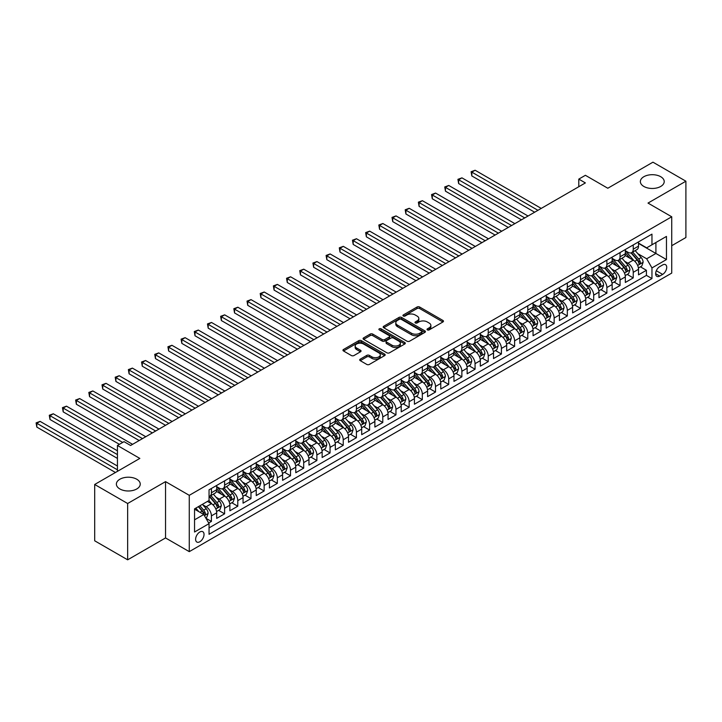 <?xml version="1.0" encoding="UTF-8"?>
<svg xmlns="http://www.w3.org/2000/svg" width="722" height="722" viewBox="0 0 722 722"><rect width="100%" height="100%" fill="white"/><g stroke="black" fill="none" stroke-linecap="round" stroke-linejoin="round"><path stroke-width="1.08" d="M427.379 329.891A1.282 0.74 0 0 0 429.184 329.891L442.938 321.958A1.832 1.056 0 0 0 443.47 321.209A1.832 1.056 0 0 0 442.938 320.46L419.644 307.021A1.832 1.056 0 0 0 417.054 307.021L403.309 314.954A1.282 0.74 0 0 0 402.93 315.478A1.282 0.74 0 0 0 403.309 316.001A1.282 0.74 0 0 0 405.123 316.001L406.901 314.972A5.857 3.384 0 0 1 415.177 314.972L417.117 316.092A5.857 3.384 0 0 1 418.832 318.483A5.857 3.384 0 0 1 417.117 320.875L415.34 321.904A1.282 0.74 0 0 0 414.969 322.427A1.282 0.74 0 0 0 415.34 322.951A1.282 0.74 0 0 0 417.154 322.951L418.931 321.922A5.857 3.384 0 0 1 427.216 321.922L429.157 323.041A5.857 3.384 0 0 1 430.872 325.432A5.857 3.384 0 0 1 429.157 327.824L427.379 328.853A1.282 0.74 0 0 0 427 329.376A1.282 0.74 0 0 0 427.379 329.891L427.379 328.853M136.747 479.227A11.931 6.886 0 0 0 123.742 477.738A11.931 6.886 0 0 0 116.377 484.101A11.931 6.886 0 0 0 119.87 488.965A11.931 6.886 0 0 0 132.875 490.464A11.931 6.886 0 0 0 140.239 484.101A11.931 6.886 0 0 0 136.747 479.227M660.72 176.709A11.931 6.886 0 0 0 647.724 175.22A11.931 6.886 0 0 0 640.36 181.583A11.931 6.886 0 0 0 643.853 186.456A11.931 6.886 0 0 0 656.849 187.946A11.931 6.886 0 0 0 664.213 181.583A11.931 6.886 0 0 0 660.72 176.709M199.823 541.753A5.966 3.448 120 0 0 203.712 536.491A5.966 3.448 120 0 0 202.801 531.708A5.966 3.448 120 0 0 199.823 532.006A5.966 3.448 120 0 0 195.924 537.267A5.966 3.448 120 0 0 196.835 542.042A5.966 3.448 120 0 0 199.823 541.753M360.251 359.159A1.832 1.056 0 0 0 359.718 359.908A1.832 1.056 0 0 0 360.251 360.657L366.785 364.43A1.832 1.056 0 0 0 369.375 364.43L384.645 355.612A1.832 1.056 0 0 0 385.178 354.863A1.832 1.056 0 0 0 384.645 354.114L361.352 340.667A1.832 1.056 0 0 0 358.771 340.667L343.501 349.484A1.832 1.056 0 0 0 342.959 350.233A1.832 1.056 0 0 0 343.501 350.982L351.388 355.54A1.832 1.056 0 0 0 353.979 355.54L360.513 351.767A1.832 1.056 0 0 0 361.045 351.018A1.832 1.056 0 0 0 360.513 350.269L356.596 348.013A4.892 2.825 0 0 1 355.17 346.009A4.892 2.825 0 0 1 358.184 343.401A4.892 2.825 0 0 1 363.518 344.015L378.851 352.868A4.892 2.825 0 0 1 380.286 354.863A4.892 2.825 0 0 1 377.263 357.471A4.892 2.825 0 0 1 371.929 356.867L369.375 355.386A1.832 1.056 0 0 0 366.785 355.386L360.251 359.159L360.251 360.657M671.731 245.706L685.9 237.52L685.9 181.204L652.95 162.179L607.798 188.243L585.389 175.302L578.8 179.11L585.389 182.919L130.61 445.474L124.022 441.674L117.433 445.474L117.433 471.349M127.65 503.505L127.65 559.821L165.546 537.944L165.546 481.628L127.65 503.505L94.69 484.48L139.842 458.416L117.433 445.474M165.546 481.628L189.272 495.328L671.731 216.78L671.731 273.096L189.272 551.644L189.272 495.328M685.9 181.204L648.004 203.081L671.731 216.78M407.027 341.19A1.832 1.056 0 0 0 409.618 341.19L424.888 332.382A1.832 1.056 0 0 0 425.42 331.633A1.832 1.056 0 0 0 424.888 330.884L401.594 317.436A1.832 1.056 0 0 0 399.004 317.436L383.734 326.254A1.832 1.056 0 0 0 383.202 327.003A1.832 1.056 0 0 0 383.734 327.743L407.027 341.19M379.79 330.171A1.282 0.74 0 0 1 381.09 330.351L381.09 328.826L404.762 342.499A1.832 1.056 0 0 1 405.304 343.248A1.832 1.056 0 0 1 404.762 343.997L389.492 352.805A1.832 1.056 0 0 1 386.911 352.805L363.617 339.367L363.617 337.869A1.832 1.056 0 0 0 363.085 338.618A1.832 1.056 0 0 0 363.617 339.367M363.617 337.869L370.151 334.096A1.832 1.056 0 0 1 372.742 334.096L382.182 339.548A1.832 1.056 0 0 0 384.772 339.548L389.104 337.048A1.832 1.056 0 0 0 389.645 336.299A1.832 1.056 0 0 0 389.104 335.55L379.276 329.873A1.282 0.74 0 0 1 378.897 329.349A1.282 0.74 0 0 1 379.691 328.672A1.282 0.74 0 0 1 381.09 328.826M127.65 559.821L94.69 540.796L94.69 484.48M208.685 523.008L211.42 521.428L205.95 518.27M202.837 504.831L206.149 506.745A7.455 4.305 60 0 1 211.42 515.869L216.69 512.828L216.69 518.387L224.596 513.82L218.604 510.355M216.022 497.223L219.326 499.128A7.455 4.305 60 0 1 224.596 508.261L229.876 505.219L229.876 510.779L237.782 506.212L231.789 502.747M229.199 489.606L232.511 491.52A7.455 4.305 60 0 1 237.782 500.653L243.052 497.611L243.052 503.162L250.967 498.595L244.966 495.139M242.384 481.998L245.688 483.911A7.455 4.305 60 0 1 250.967 493.045L256.238 489.994L256.238 495.554L264.144 490.987L258.151 487.521M255.561 474.39L258.873 476.294A7.455 4.305 60 0 1 264.144 485.428L269.423 482.386L269.423 487.946L277.329 483.379L271.328 479.913M268.746 466.782L272.059 468.686A7.455 4.305 60 0 1 277.329 477.82L282.6 474.778L282.6 480.329L290.506 475.762L284.513 472.305M281.932 459.165L285.235 461.078A7.455 4.305 60 0 1 290.506 470.212L295.785 467.17L295.785 472.72L303.691 468.154L297.69 464.697M295.108 451.557L298.421 453.47A7.455 4.305 60 0 1 303.691 462.603L308.962 459.553L308.962 465.112L316.877 460.546L310.875 457.08M308.294 443.949L311.597 445.853A7.455 4.305 60 0 1 316.877 454.986L322.147 451.945L322.147 457.504L330.053 452.938L324.061 449.472M321.47 436.332L324.783 438.245A7.455 4.305 60 0 1 330.053 447.378L335.324 444.337L335.324 449.887L343.239 445.321L337.237 441.864M334.656 428.724L337.968 430.637A7.455 4.305 60 0 1 343.239 439.77L348.509 436.729L348.509 442.279L356.415 437.712L350.423 434.247M347.833 421.116L351.145 423.029A7.455 4.305 60 0 1 356.415 432.162L361.695 429.112L361.695 434.671L369.601 430.104L363.599 426.639M361.018 413.507L364.33 415.412A7.455 4.305 60 0 1 369.601 424.545L374.871 421.504L374.871 427.063L382.786 422.496L376.785 419.031M374.204 405.89L377.507 407.804A7.455 4.305 60 0 1 382.786 416.937L388.057 413.896L388.057 419.446L395.963 414.879L389.97 411.423M387.38 398.282L390.692 400.196A7.455 4.305 60 0 1 395.963 409.329L401.233 406.278L401.233 411.838L409.148 407.271L403.147 403.806M400.566 390.674L403.878 392.587A7.455 4.305 60 0 1 409.148 401.712L414.419 398.67L414.419 404.23L422.325 399.663L416.332 396.197M413.742 383.066L417.054 384.97A7.455 4.305 60 0 1 422.325 394.104L427.604 391.062L427.604 396.622L435.51 392.055L429.509 388.589M426.928 375.449L430.24 377.362A7.455 4.305 60 0 1 435.51 386.496L440.781 383.454L440.781 389.005L448.696 384.438L442.694 380.981M440.113 367.841L443.416 369.754A7.455 4.305 60 0 1 448.696 378.888L453.967 375.837L453.967 381.397L461.872 376.83L455.88 373.364M453.29 360.233L456.602 362.137A7.455 4.305 60 0 1 461.872 371.27L467.143 368.229L467.143 373.788L475.058 369.222L469.056 365.756M466.475 352.625L469.787 354.529A7.455 4.305 60 0 1 475.058 363.662L480.329 360.621L480.329 366.171L488.234 361.605L482.242 358.148M479.652 345.008L482.964 346.921A7.455 4.305 60 0 1 488.234 356.054L493.514 353.013L493.514 358.563L501.42 353.997L495.418 350.54M492.837 337.4L496.149 339.313A7.455 4.305 60 0 1 501.42 348.446L506.691 345.396L506.691 350.955L514.606 346.389L508.604 342.923M506.023 329.792L509.326 331.696A7.455 4.305 60 0 1 514.606 340.829L519.876 337.788L519.876 343.347L527.782 338.78L521.789 335.315M519.199 322.174L522.511 324.088A7.455 4.305 60 0 1 527.782 333.221L533.053 330.18L533.053 335.73L540.968 331.163L534.966 327.707M532.385 314.566L535.697 316.48A7.455 4.305 60 0 1 540.968 325.613L546.238 322.572L546.238 328.122L554.144 323.555L548.151 320.09M545.561 306.958L548.873 308.872A7.455 4.305 60 0 1 554.144 318.005L559.424 314.954L559.424 320.514L567.33 315.947L561.328 312.482M558.747 299.35L562.059 301.255A7.455 4.305 60 0 1 567.33 310.388L572.6 307.346L572.6 312.906L580.515 308.339L574.513 304.874M571.932 291.733L575.235 293.646A7.455 4.305 60 0 1 580.515 302.78L585.786 299.738L585.786 305.289L593.692 300.722L587.699 297.265M585.109 284.125L588.421 286.038A7.455 4.305 60 0 1 593.692 295.172L598.962 292.121L598.962 297.681L606.877 293.114L600.875 289.648M598.294 276.517L601.597 278.43A7.455 4.305 60 0 1 606.877 287.555L612.148 284.513L612.148 290.073L620.054 285.506L614.061 282.04M611.471 268.909L614.783 270.813A7.455 4.305 60 0 1 620.054 279.946L625.333 276.905L625.333 282.464L633.239 277.898L633.239 272.338A7.455 4.305 -120 0 0 627.969 263.205L624.656 261.292M627.237 274.432L633.239 277.898M216.69 512.828A7.455 4.305 -120 0 0 211.42 503.694L207.467 501.411M229.876 505.219A7.455 4.305 -120 0 0 224.596 496.086L216.447 491.375M243.052 497.611A7.455 4.305 -120 0 0 237.782 488.478L229.632 483.767M256.238 489.994A7.455 4.305 -120 0 0 250.967 480.861L242.809 476.159M269.423 482.386A7.455 4.305 -120 0 0 264.144 473.253L255.994 468.551M282.6 474.778A7.455 4.305 -120 0 0 277.329 465.645L269.18 460.934M295.785 467.17A7.455 4.305 -120 0 0 290.506 458.037L282.356 453.326M308.962 459.553A7.455 4.305 -120 0 0 303.691 450.42L295.542 445.718M322.147 451.945A7.455 4.305 -120 0 0 316.877 442.812L308.718 438.11M335.324 444.337A7.455 4.305 -120 0 0 330.053 435.204L321.904 430.493M348.509 436.729A7.455 4.305 -120 0 0 343.239 427.595L335.089 422.884M361.695 429.112A7.455 4.305 -120 0 0 356.415 419.978L348.266 415.276M374.871 421.504A7.455 4.305 -120 0 0 369.601 412.37L361.451 407.668M388.057 413.896A7.455 4.305 -120 0 0 382.786 404.762L374.628 400.051M401.233 406.278A7.455 4.305 -120 0 0 395.963 397.154L387.813 392.443M414.419 398.67A7.455 4.305 -120 0 0 409.148 389.537L400.999 384.835M427.604 391.062A7.455 4.305 -120 0 0 422.325 381.929L414.175 377.218M440.781 383.454A7.455 4.305 -120 0 0 435.51 374.321L427.361 369.61M453.967 375.837A7.455 4.305 -120 0 0 448.696 366.704L440.537 362.002M467.143 368.229A7.455 4.305 -120 0 0 461.872 359.096L453.723 354.394M480.329 360.621A7.455 4.305 -120 0 0 475.058 351.488L466.908 346.777M493.514 353.013A7.455 4.305 -120 0 0 488.234 343.88L480.085 339.169M506.691 345.396A7.455 4.305 -120 0 0 501.42 336.262L493.27 331.56M519.876 337.788A7.455 4.305 -120 0 0 514.606 328.654L506.447 323.952M533.053 330.18A7.455 4.305 -120 0 0 527.782 321.046L519.632 316.335M546.238 322.572A7.455 4.305 -120 0 0 540.968 313.438L532.809 308.727M559.424 314.954A7.455 4.305 -120 0 0 554.144 305.821L545.994 301.119M572.6 307.346A7.455 4.305 -120 0 0 567.33 298.213L559.18 293.511M585.786 299.738A7.455 4.305 -120 0 0 580.515 290.605L572.356 285.894M598.962 292.121A7.455 4.305 -120 0 0 593.692 282.997L585.542 278.286M612.148 284.513A7.455 4.305 -120 0 0 606.877 275.38L598.718 270.678M625.333 276.905A7.455 4.305 -120 0 0 620.054 267.772L611.904 263.061M662.634 264.956L659.737 266.635A5.776 3.339 120 0 0 655.955 271.725A5.776 3.339 120 0 0 656.849 276.355A5.776 3.339 120 0 0 659.737 276.066L662.634 274.396A5.776 3.339 120 0 0 666.406 269.297A5.776 3.339 120 0 0 665.522 264.667A5.776 3.339 120 0 0 662.634 264.956M194.543 519.831L203.775 514.506L209.046 523.64L209.046 534.289L651.957 278.575L651.957 267.925L646.686 258.792L637.842 253.684M209.046 523.64L194.543 532.006L194.543 508.875L209.046 500.499L209.046 489.841L651.957 234.136L651.957 244.785L666.46 236.419L666.46 259.55L651.957 267.925M216.69 486.646L219.326 488.171A7.455 4.305 60 0 0 223.053 488.541L228.332 485.5A7.455 4.305 -120 0 0 229.876 482.079L229.876 477.82M229.876 479.038L232.511 480.563A7.455 4.305 60 0 0 236.238 480.933L241.509 477.883A7.455 4.305 -120 0 0 243.052 474.471L243.052 470.212M243.052 471.43L245.688 472.946A7.455 4.305 60 0 0 249.424 473.316L254.695 470.275A7.455 4.305 -120 0 0 256.238 466.863L256.238 462.603M256.238 463.822L258.873 465.338A7.455 4.305 60 0 0 262.6 465.708L267.871 462.667A7.455 4.305 -120 0 0 269.423 459.255L269.423 454.986M269.423 456.205L272.059 457.73A7.455 4.305 60 0 0 275.786 458.1L281.057 455.059A7.455 4.305 -120 0 0 282.6 451.638L282.6 447.378M282.6 448.597L285.235 450.122A7.455 4.305 60 0 0 288.962 450.492L294.242 447.441A7.455 4.305 -120 0 0 295.785 444.03L295.785 439.77M295.785 440.989L298.421 442.505A7.455 4.305 60 0 0 302.148 442.875L307.419 439.833A7.455 4.305 -120 0 0 308.962 436.422L308.962 432.162M308.962 433.371L311.597 434.897A7.455 4.305 60 0 0 315.333 435.267L320.604 432.225A7.455 4.305 -120 0 0 322.147 428.805L322.147 424.545M322.147 425.763L324.783 427.289A7.455 4.305 60 0 0 328.51 427.659L333.781 424.608A7.455 4.305 -120 0 0 335.324 421.197L335.324 416.937M335.324 418.155L337.968 419.681A7.455 4.305 60 0 0 341.696 420.042L346.966 417A7.455 4.305 -120 0 0 348.509 413.589L348.509 409.329M348.509 410.547L351.145 412.063A7.455 4.305 60 0 0 354.872 412.433L360.152 409.392A7.455 4.305 -120 0 0 361.695 405.981L361.695 401.712M361.695 402.93L364.33 404.455A7.455 4.305 60 0 0 368.058 404.825L373.328 401.784A7.455 4.305 -120 0 0 374.871 398.363L374.871 394.104M374.871 395.322L377.507 396.847A7.455 4.305 60 0 0 381.243 397.217L386.514 394.167A7.455 4.305 -120 0 0 388.057 390.755L388.057 386.496M388.057 387.714L390.692 389.239A7.455 4.305 60 0 0 394.42 389.6L399.69 386.559A7.455 4.305 -120 0 0 401.233 383.147L401.233 378.888M401.233 380.106L403.878 381.622A7.455 4.305 60 0 0 407.605 381.992L412.876 378.951A7.455 4.305 -120 0 0 414.419 375.539L414.419 371.27M414.419 372.489L417.054 374.014A7.455 4.305 60 0 0 420.782 374.384L426.061 371.343A7.455 4.305 -120 0 0 427.604 367.922L427.604 363.662M427.604 364.881L430.24 366.406A7.455 4.305 60 0 0 433.967 366.776L439.238 363.726A7.455 4.305 -120 0 0 440.781 360.314L440.781 356.054M440.781 357.273L443.416 358.789A7.455 4.305 60 0 0 447.144 359.159L452.423 356.117A7.455 4.305 -120 0 0 453.967 352.706L453.967 348.446M453.967 349.665L456.602 351.181A7.455 4.305 60 0 0 460.329 351.551L465.6 348.509A7.455 4.305 -120 0 0 467.143 345.098L467.143 340.829M467.143 342.048L469.787 343.573A7.455 4.305 60 0 0 473.515 343.943L478.785 340.901A7.455 4.305 -120 0 0 480.329 337.481L480.329 333.221M480.329 334.439L482.964 335.965A7.455 4.305 60 0 0 486.691 336.335L491.971 333.284A7.455 4.305 -120 0 0 493.514 329.873L493.514 325.613M493.514 326.831L496.149 328.348A7.455 4.305 60 0 0 499.877 328.718L505.147 325.676A7.455 4.305 -120 0 0 506.691 322.265L506.691 318.005M506.691 319.214L509.326 320.739A7.455 4.305 60 0 0 513.053 321.11L518.333 318.068A7.455 4.305 -120 0 0 519.876 314.648L519.876 310.388M519.876 311.606L522.511 313.131A7.455 4.305 60 0 0 526.239 313.501L531.509 310.451A7.455 4.305 -120 0 0 533.053 307.04L533.053 302.78M533.053 303.998L535.697 305.523A7.455 4.305 60 0 0 539.424 305.884L544.695 302.843A7.455 4.305 -120 0 0 546.238 299.431L546.238 295.172M546.238 296.39L548.873 297.906A7.455 4.305 60 0 0 552.601 298.276L557.871 295.235A7.455 4.305 -120 0 0 559.424 291.823L559.424 287.555M559.424 288.773L562.059 290.298A7.455 4.305 60 0 0 565.786 290.668L571.057 287.627A7.455 4.305 -120 0 0 572.6 284.206L572.6 279.946M572.6 281.165L575.235 282.69A7.455 4.305 60 0 0 578.963 283.06L584.242 280.01A7.455 4.305 -120 0 0 585.786 276.598L585.786 272.338M585.786 273.557L588.421 275.082A7.455 4.305 60 0 0 592.148 275.443L597.419 272.402A7.455 4.305 -120 0 0 598.962 268.99L598.962 264.73M598.962 265.949L601.597 267.465A7.455 4.305 60 0 0 605.334 267.835L610.604 264.793A7.455 4.305 -120 0 0 612.148 261.382L612.148 257.113M612.148 258.332L614.783 259.857A7.455 4.305 60 0 0 618.51 260.227L623.781 257.185A7.455 4.305 -120 0 0 625.333 253.765L625.333 249.505M209.046 527.899L646.425 275.38L646.425 270.281L638.51 274.847L638.51 269.297A7.455 4.305 -120 0 0 633.239 260.164L625.09 255.453M625.333 250.724L627.969 252.249A7.455 4.305 -120 0 0 631.696 252.619A7.455 4.305 -120 0 0 633.239 249.198L633.239 244.938M631.696 252.619L636.966 249.568A7.455 4.305 -120 0 0 638.51 246.157L638.51 241.897M211.42 488.478L211.42 492.738A7.455 4.305 60 0 1 209.876 496.149A7.455 4.305 60 0 1 209.046 496.456M209.876 496.149L215.147 493.108A7.455 4.305 -120 0 0 216.69 489.697L216.69 485.428M224.596 480.861L224.596 485.13A7.455 4.305 60 0 1 223.053 488.541M237.782 473.253L237.782 477.513A7.455 4.305 60 0 1 236.238 480.933M250.967 465.645L250.967 469.905A7.455 4.305 60 0 1 249.424 473.316M264.144 458.037L264.144 462.297A7.455 4.305 60 0 1 262.6 465.708M277.329 450.42L277.329 454.689A7.455 4.305 60 0 1 275.786 458.1M290.506 442.812L290.506 447.071A7.455 4.305 60 0 1 288.962 450.492M303.691 435.204L303.691 439.463A7.455 4.305 60 0 1 302.148 442.875M316.877 427.595L316.877 431.855A7.455 4.305 60 0 1 315.333 435.267M330.053 419.978L330.053 424.247A7.455 4.305 60 0 1 328.51 427.659M343.239 412.37L343.239 416.63A7.455 4.305 60 0 1 341.696 420.042M356.415 404.762L356.415 409.022A7.455 4.305 60 0 1 354.872 412.433M369.601 397.145L369.601 401.414A7.455 4.305 60 0 1 368.058 404.825M382.786 389.537L382.786 393.797A7.455 4.305 60 0 1 381.243 397.217M395.963 381.929L395.963 386.189A7.455 4.305 60 0 1 394.42 389.6M409.148 374.321L409.148 378.581A7.455 4.305 60 0 1 407.605 381.992M422.325 366.704L422.325 370.973A7.455 4.305 60 0 1 420.782 374.384M435.51 359.096L435.51 363.356A7.455 4.305 60 0 1 433.967 366.776M448.696 351.488L448.696 355.747A7.455 4.305 60 0 1 447.144 359.159M461.872 343.88L461.872 348.139A7.455 4.305 60 0 1 460.329 351.551M475.058 336.262L475.058 340.531A7.455 4.305 60 0 1 473.515 343.943M488.234 328.654L488.234 332.914A7.455 4.305 60 0 1 486.691 336.335M501.42 321.046L501.42 325.306A7.455 4.305 60 0 1 499.877 328.718M514.606 313.438L514.606 317.698A7.455 4.305 60 0 1 513.053 321.11M527.782 305.821L527.782 310.09A7.455 4.305 60 0 1 526.239 313.501M540.968 298.213L540.968 302.473A7.455 4.305 60 0 1 539.424 305.884M554.144 290.605L554.144 294.865A7.455 4.305 60 0 1 552.601 298.276M567.33 282.988L567.33 287.257A7.455 4.305 60 0 1 565.786 290.668M580.515 275.38L580.515 279.64A7.455 4.305 60 0 1 578.963 283.06M593.692 267.772L593.692 272.032A7.455 4.305 60 0 1 592.148 275.443M606.877 260.164L606.877 264.423A7.455 4.305 60 0 1 605.334 267.835M620.054 252.547L620.054 256.815A7.455 4.305 60 0 1 618.51 260.227M620.054 279.946L620.054 285.506M606.877 287.555L606.877 293.114M593.692 295.172L593.692 300.722M580.515 302.78L580.515 308.339M567.33 310.388L567.33 315.947M554.144 318.005L554.144 323.555M540.968 325.613L540.968 331.163M527.782 333.221L527.782 338.78M514.606 340.829L514.606 346.389M501.42 348.446L501.42 353.997M488.234 356.054L488.234 361.605M475.058 363.662L475.058 369.222M461.872 371.27L461.872 376.83M448.696 378.888L448.696 384.438M435.51 386.496L435.51 392.055M422.325 394.104L422.325 399.663M409.148 401.712L409.148 407.271M395.963 409.329L395.963 414.879M382.786 416.937L382.786 422.496M369.601 424.545L369.601 430.104M356.415 432.162L356.415 437.712M343.239 439.77L343.239 445.321M330.053 447.378L330.053 452.938M316.877 454.986L316.877 460.546M303.691 462.603L303.691 468.154M290.506 470.212L290.506 475.762M277.329 477.82L277.329 483.379M264.144 485.428L264.144 490.987M250.967 493.045L250.967 498.595M237.782 500.653L237.782 506.212M224.596 508.261L224.596 513.82M211.42 515.869L211.42 521.428M203.775 514.506L194.543 509.172M646.686 258.792L655.91 253.467L655.91 242.502L666.46 236.419M638.51 243.422L666.46 259.55M638.51 243.115L646.686 247.836L651.957 244.785M165.546 537.944L189.272 551.644M578.8 179.11L578.8 186.718M640.423 266.824L646.425 270.281M646.425 275.38L651.957 278.575M427.884 330.071L429.157 329.34A5.857 3.384 0 0 0 430.872 326.958L430.872 325.432M418.832 318.483L418.832 320.008A5.857 3.384 0 0 1 417.117 322.4L415.854 323.131M442.911 321.976L419.644 308.538A1.832 1.056 0 0 0 417.054 308.538L403.824 316.182M424.861 332.391L401.594 318.962A1.832 1.056 0 0 0 399.004 318.962L383.761 327.761L383.734 326.254M421.648 332.156A1.282 0.74 0 0 0 422.027 331.633A1.282 0.74 0 0 0 421.648 331.109L401.206 319.305A1.282 0.74 0 0 0 399.392 319.305L397.515 320.387A5.857 3.384 0 0 0 395.8 322.779A5.857 3.384 0 0 0 397.515 325.171L411.495 333.239A5.857 3.384 0 0 0 419.771 333.239L421.648 332.156L421.648 333.672A1.282 0.74 0 0 0 422.027 333.158L422.027 331.633M395.8 322.779L395.8 324.304A5.857 3.384 0 0 0 397.515 326.696L397.515 325.171M421.648 333.672L419.771 334.764A5.857 3.384 0 0 1 411.495 334.764L397.515 326.696M363.644 339.376L370.151 335.622L370.151 334.096M389.645 336.299L389.645 337.824A1.832 1.056 0 0 1 389.104 338.573L384.772 341.073A1.832 1.056 0 0 1 382.182 341.073L372.742 335.622A1.832 1.056 0 0 0 370.151 335.622M381.09 330.351L404.744 344.006M391.983 345.206A4.892 2.825 0 0 0 397.326 345.82A4.892 2.825 0 0 0 400.34 343.212A4.892 2.825 0 0 0 398.905 341.208L393.508 338.095A1.832 1.056 0 0 0 390.918 338.095L386.586 340.594A1.832 1.056 0 0 0 386.053 341.344A1.832 1.056 0 0 0 386.586 342.093L391.983 345.206L391.983 346.731A4.892 2.825 0 0 0 397.326 347.345A4.892 2.825 0 0 0 400.34 344.737L400.34 343.212M386.053 341.344L386.053 342.869A1.832 1.056 0 0 0 386.586 343.609L386.586 342.093M391.983 346.731L386.586 343.609M380.286 354.863L380.286 356.388A4.892 2.825 0 0 1 377.263 358.996A4.892 2.825 0 0 1 371.929 358.383L369.375 356.912A1.832 1.056 0 0 0 366.785 356.912L360.278 360.666M355.17 346.009L355.17 347.535A4.892 2.825 0 0 0 356.596 349.529L356.596 348.013M360.486 351.776L356.596 349.529M384.618 355.621L361.352 342.192A1.832 1.056 0 0 0 358.771 342.192L343.519 350.991M638.401 267.988L641.804 266.021L643.121 262.212A4.937 2.852 -120 0 0 641.199 257.573L635.179 250.606M633.97 260.642L626.831 252.375A14.26 8.231 -120 0 0 625.333 250.805M630.053 258.323L626.055 253.693A11.841 6.832 -120 0 0 625.333 252.899M541.229 208.405L475.121 170.248L471.827 172.143L471.827 175.951L534.641 212.214M631.019 252.88L637.111 259.938A4.937 2.852 60 0 1 638.88 263.34C639.62 264.333 640.143 264.026 640.459 262.429A4.937 2.852 -120 0 0 638.699 259.027L632.671 252.05M631.38 252.772L637.923 260.344A2.518 1.453 60 0 1 638.564 261.328L640.459 262.429M638.88 263.34L639.232 263.927M471.827 175.951L471.105 171.728L537.935 210.31M471.105 171.728L475.121 170.248M625.216 275.596L628.627 273.629L629.945 269.829A4.937 2.852 -120 0 0 628.023 265.191L621.994 258.214M620.794 268.25L613.646 259.983A14.26 8.231 -120 0 0 612.148 258.413M616.868 265.931L612.879 261.31A11.841 6.832 -120 0 0 612.148 260.516M528.044 216.022L461.945 177.856L458.641 179.76L458.641 183.559L521.455 219.822M617.842 260.498L623.934 267.546A4.937 2.852 60 0 1 625.694 270.949C626.434 271.941 626.967 271.643 627.274 270.037A4.937 2.852 -120 0 0 625.514 266.635L619.494 259.658M618.194 260.38L624.747 267.961A2.518 1.453 60 0 1 625.378 268.945L627.274 270.037M625.694 270.949L626.055 271.535M458.641 183.559L457.919 179.336L524.75 217.927M457.919 179.336L461.945 177.856M612.039 283.204L615.442 281.246L616.759 277.438A4.937 2.852 -120 0 0 614.837 272.799L608.817 265.822M607.608 275.867L600.46 267.591A14.26 8.231 -120 0 0 598.962 266.03M603.691 273.548L599.693 268.918A11.841 6.832 -120 0 0 598.962 268.124M514.867 223.63L448.759 185.464L445.465 187.368L445.465 191.177L508.27 227.439M604.657 268.106L610.749 275.154A4.937 2.852 60 0 1 612.509 278.557C613.258 279.558 613.781 279.252 614.097 277.645A4.937 2.852 -120 0 0 612.328 274.243L606.309 267.275M605.018 267.988L611.561 275.569A2.518 1.453 60 0 1 612.193 276.553L614.097 277.645M612.509 278.557L612.87 279.143M445.465 191.177L444.734 186.953L511.573 225.535M444.734 186.953L448.759 185.464M598.854 290.822L602.265 288.854L603.583 285.046A4.937 2.852 -120 0 0 601.652 280.407L595.632 273.439M594.423 283.475L587.284 275.208A14.26 8.231 -120 0 0 585.786 273.638M590.506 281.156L586.517 276.526A11.841 6.832 -120 0 0 585.786 275.732M501.682 231.239L435.574 193.072L432.279 194.976L432.279 198.785L495.093 235.047M591.48 275.714L597.572 282.771A4.937 2.852 60 0 1 599.332 286.174C600.072 287.166 600.596 286.86 600.912 285.262A4.937 2.852 -120 0 0 599.152 281.851L593.132 274.883M591.832 275.596L598.385 283.177A2.518 1.453 60 0 1 599.016 284.161L600.912 285.262M599.332 286.174L599.693 286.76M432.279 198.785L431.557 194.561L498.388 233.143M431.557 194.561L435.574 193.072M585.677 298.43L589.08 296.462L590.397 292.654A4.937 2.852 -120 0 0 588.475 288.015L582.446 281.048M581.246 291.083L574.098 282.816A14.26 8.231 -120 0 0 572.6 281.246M577.329 288.764L573.331 284.143A11.841 6.832 -120 0 0 572.6 283.34M488.505 238.856L422.397 200.689L419.103 202.584L419.103 206.393L481.908 242.655M578.295 283.322L584.387 290.379A4.937 2.852 60 0 1 586.147 293.782C586.887 294.775 587.419 294.468 587.726 292.87A4.937 2.852 -120 0 0 585.966 289.468L579.947 282.492M578.656 283.214L585.199 290.785A2.518 1.453 60 0 1 585.831 291.769L587.726 292.87M586.147 293.782L586.508 294.368M419.103 206.393L418.372 202.169L485.202 240.751M418.372 202.169L422.397 200.689M572.492 306.038L575.894 304.07L577.212 300.271A4.937 2.852 -120 0 0 575.29 295.632L569.27 288.656M568.061 298.691L560.922 290.425A14.26 8.231 -120 0 0 559.424 288.854M564.144 296.372L560.146 291.751A11.841 6.832 -120 0 0 559.424 290.957M475.32 246.464L409.212 208.297L405.917 210.201L405.917 214.001L468.731 250.263M565.109 290.939L571.201 297.987A4.937 2.852 60 0 1 572.97 301.39C573.71 302.383 574.234 302.085 574.55 300.478A4.937 2.852 -120 0 0 572.79 297.076L566.761 290.1M565.47 290.822L572.014 298.403A2.518 1.453 60 0 1 572.654 299.386L574.55 300.478M572.97 301.39L573.322 301.976M405.917 214.001L405.195 209.777L472.026 248.368M405.195 209.777L409.212 208.297M559.306 313.655L562.718 311.687L564.035 307.879A4.937 2.852 -120 0 0 562.113 303.24L556.084 296.264M554.884 306.308L547.736 298.033A14.26 8.231 -120 0 0 546.238 296.471M550.958 303.989L546.969 299.359A11.841 6.832 -120 0 0 546.238 298.565M462.134 254.072L396.035 215.905L392.732 217.809L392.732 221.618L455.546 257.88M551.933 298.547L558.025 305.596A4.937 2.852 60 0 1 559.785 309.007C560.525 310 561.057 309.693 561.364 308.086A4.937 2.852 -120 0 0 559.604 304.684L553.584 297.717M552.294 298.43L558.837 306.011A2.518 1.453 60 0 1 559.469 306.994L561.364 308.086M559.785 309.007L560.146 309.585M392.732 221.618L392.01 217.394L458.84 255.976M392.01 217.394L396.035 215.905M546.13 321.263L549.532 319.295L550.85 315.487A4.937 2.852 -120 0 0 548.928 310.848L542.908 303.881M541.699 313.917L534.551 305.65A14.26 8.231 -120 0 0 533.053 304.079M537.782 311.597L533.784 306.967A11.841 6.832 -120 0 0 533.053 306.173M448.958 261.68L382.85 223.513L379.555 225.417L379.555 229.226L442.36 265.488M538.747 306.155L544.839 313.213A4.937 2.852 60 0 1 546.599 316.615C547.348 317.608 547.872 317.301 548.188 315.704A4.937 2.852 -120 0 0 546.419 312.301L540.399 305.325M539.108 306.038L545.652 313.619A2.518 1.453 60 0 1 546.283 314.602L548.188 315.704M546.599 316.615L546.96 317.202M379.555 229.226L378.824 225.002L445.664 263.584M378.824 225.002L382.85 223.513M532.944 328.871L536.356 326.904L537.673 323.104A4.937 2.852 -120 0 0 535.742 318.465L529.722 311.489M528.513 321.525L521.374 313.258A14.26 8.231 -120 0 0 519.876 311.687M524.596 319.205L520.607 314.584A11.841 6.832 -120 0 0 519.876 313.781M435.772 269.297L369.664 231.13L366.37 233.025L366.37 236.834L429.184 273.096M525.571 313.763L531.663 320.821A4.937 2.852 60 0 1 533.423 324.223C534.163 325.216 534.686 324.909 535.002 323.312A4.937 2.852 -120 0 0 533.242 319.909L527.222 312.933M525.923 313.655L532.475 321.227A2.518 1.453 60 0 1 533.107 322.22L535.002 323.312M533.423 324.223L533.784 324.81M366.37 236.834L365.648 232.61L432.478 271.192M365.648 232.61L369.664 231.13M519.768 336.479L523.17 334.512L524.488 330.712A4.937 2.852 -120 0 0 522.566 326.073L516.537 319.097M515.337 329.142L508.189 320.866A14.26 8.231 -120 0 0 506.691 319.295M511.42 326.813L507.422 322.192A11.841 6.832 -120 0 0 506.691 321.398M422.596 276.905L356.488 238.738L353.193 240.643L353.193 244.442L415.998 280.714M512.385 321.38L518.477 328.429A4.937 2.852 60 0 1 520.237 331.831C520.977 332.824 521.51 332.526 521.816 330.92A4.937 2.852 -120 0 0 520.057 327.517L514.037 320.541M512.746 321.263L519.289 328.844A2.518 1.453 60 0 1 519.921 329.828L521.816 330.92M520.237 331.831L520.598 332.418M353.193 244.442L352.462 240.218L419.292 278.809M352.462 240.218L356.488 238.738M506.582 344.096L509.985 342.129L511.302 338.32A4.937 2.852 -120 0 0 509.38 333.681L503.36 326.705M502.151 336.75L495.012 328.474A14.26 8.231 -120 0 0 493.514 326.913M498.234 334.43L494.236 329.801A11.841 6.832 -120 0 0 493.514 329.006M409.41 284.513L343.302 246.346L340.008 248.251L340.008 252.059L402.822 288.322M499.2 328.988L505.292 336.046A4.937 2.852 60 0 1 507.061 339.448C507.801 340.441 508.324 340.134 508.64 338.528A4.937 2.852 -120 0 0 506.88 335.125L500.851 328.158M499.561 328.871L506.104 336.452A2.518 1.453 60 0 1 506.745 337.436L508.64 338.528M507.061 339.448L507.413 340.026M340.008 252.059L339.286 247.836L406.116 286.417M339.286 247.836L343.302 246.346M493.397 351.704L496.808 349.737L498.126 345.928A4.937 2.852 -120 0 0 496.204 341.289L490.175 334.322M488.974 344.358L481.827 336.091A14.26 8.231 -120 0 0 480.329 334.521M485.058 342.038L481.06 337.409A11.841 6.832 -120 0 0 480.329 336.614M396.225 292.121L330.125 253.954L326.822 255.859L326.822 259.667L389.636 295.93M486.023 336.596L492.115 343.654A4.937 2.852 60 0 1 493.875 347.056C494.615 348.049 495.148 347.742 495.454 346.145A4.937 2.852 -120 0 0 493.695 342.742L487.675 335.766M486.384 336.479L492.927 344.06A2.518 1.453 60 0 1 493.559 345.044L495.454 346.145M493.875 347.056L494.236 347.643M326.822 259.667L326.1 255.444L392.93 294.025M326.1 255.444L330.125 253.954M480.22 359.312L483.623 357.345L484.94 353.545A4.937 2.852 -120 0 0 483.018 348.906L476.998 341.93M475.789 351.966L468.65 343.699A14.26 8.231 -120 0 0 467.143 342.129M471.872 349.647L467.874 345.026A11.841 6.832 -120 0 0 467.143 344.232M383.048 299.738L316.94 261.572L313.646 263.476L313.646 267.275L376.451 303.538M472.838 344.213L478.93 351.262A4.937 2.852 60 0 1 480.69 354.664C481.439 355.657 481.962 355.35 482.278 353.753A4.937 2.852 -120 0 0 480.518 350.35L474.489 343.374M473.199 344.096L479.742 351.677A2.518 1.453 60 0 1 480.374 352.661L482.278 353.753M480.69 354.664L481.051 355.251M313.646 267.275L312.915 263.052L379.754 301.643M312.915 263.052L316.94 261.572M467.035 366.92L470.446 364.962L471.764 361.153A4.937 2.852 -120 0 0 469.832 356.515L463.813 349.538M462.603 359.583L455.465 351.307A14.26 8.231 -120 0 0 453.967 349.746M458.687 357.255L454.698 352.634A11.841 6.832 -120 0 0 453.967 351.84M369.863 307.346L303.754 269.18L300.46 271.084L300.46 274.883L363.274 311.155M459.661 351.822L465.753 358.87A4.937 2.852 60 0 1 467.513 362.273C468.253 363.265 468.777 362.967 469.092 361.361A4.937 2.852 -120 0 0 467.333 357.959L461.313 350.982M460.013 351.704L466.565 359.285A2.518 1.453 60 0 1 467.197 360.269L469.092 361.361M467.513 362.273L467.874 362.859M300.46 274.883L299.738 270.66L366.568 309.251M299.738 270.66L303.754 269.18M453.858 374.537L457.261 372.57L458.578 368.762A4.937 2.852 -120 0 0 456.656 364.123L450.627 357.155M449.427 367.191L442.279 358.924A14.26 8.231 -120 0 0 440.781 357.354M445.51 364.872L441.512 360.242A11.841 6.832 -120 0 0 440.781 359.448M356.686 314.954L290.578 276.788L287.284 278.692L287.284 282.501L350.089 318.763M446.476 359.43L452.568 366.487A4.937 2.852 60 0 1 454.328 369.89C455.068 370.882 455.6 370.576 455.907 368.969A4.937 2.852 -120 0 0 454.147 365.567L448.127 358.599M446.837 359.312L453.38 366.893A2.518 1.453 60 0 1 454.012 367.877L455.907 368.969M454.328 369.89L454.689 370.476M287.284 282.501L286.553 278.277L353.383 316.859M286.553 278.277L290.578 276.788M440.673 382.146L444.075 380.178L445.393 376.37A4.937 2.852 -120 0 0 443.47 371.731L437.451 364.763M436.241 374.799L429.103 366.532A14.26 8.231 -120 0 0 427.604 364.962M432.325 372.48L428.327 367.85A11.841 6.832 -120 0 0 427.604 367.056M343.501 322.563L277.392 284.405L274.098 286.3L274.098 290.109L336.912 326.371M433.29 367.038L439.382 374.095A4.937 2.852 60 0 1 441.151 377.498C441.891 378.49 442.415 378.184 442.73 376.586A4.937 2.852 -120 0 0 440.971 373.184L434.942 366.207M433.651 366.929L440.194 374.501A2.518 1.453 60 0 1 440.835 375.485L442.73 376.586M441.151 377.498L441.503 378.084M274.098 290.109L273.376 285.885L340.206 324.467M273.376 285.885L277.392 284.405M427.487 389.754L430.899 387.786L432.216 383.987A4.937 2.852 -120 0 0 430.294 379.348L424.265 372.372M423.065 382.407L415.917 374.14A14.26 8.231 -120 0 0 414.419 372.57M419.148 380.088L415.15 375.467A11.841 6.832 -120 0 0 414.419 374.673M330.315 330.18L264.216 292.013L260.913 293.917L260.913 297.717L323.727 333.979M420.114 374.655L426.206 381.703A4.937 2.852 60 0 1 427.965 385.106C428.706 386.099 429.238 385.801 429.545 384.194A4.937 2.852 -120 0 0 427.785 380.792L421.765 373.815M420.475 374.537L427.018 382.118A2.518 1.453 60 0 1 427.65 383.102L429.545 384.194M427.965 385.106L428.327 385.692M260.913 297.717L260.191 293.493L327.021 332.084M260.191 293.493L264.216 292.013M414.311 397.362L417.713 395.403L419.031 391.595A4.937 2.852 -120 0 0 417.108 386.956L411.089 379.98M409.879 390.024L402.741 381.748A14.26 8.231 -120 0 0 401.233 380.187M405.963 387.705L401.964 383.075A11.841 6.832 -120 0 0 401.233 382.281M317.138 337.788L251.03 299.621L247.736 301.525L247.736 305.334L310.55 341.596M406.928 382.263L413.02 389.311A4.937 2.852 60 0 1 414.78 392.714C415.529 393.716 416.053 393.409 416.368 391.802A4.937 2.852 -120 0 0 414.608 388.4L408.58 381.433M407.289 382.146L413.832 389.727A2.518 1.453 60 0 1 414.473 390.71L416.368 391.802M414.78 392.714L415.141 393.3M247.736 305.334L247.014 301.11L313.844 339.692M247.014 301.11L251.03 299.621M401.125 404.979L404.537 403.011L405.854 399.203A4.937 2.852 -120 0 0 403.923 394.564L397.903 387.597M396.694 397.632L389.555 389.366A14.26 8.231 -120 0 0 388.057 387.795M392.777 395.313L388.788 390.683A11.841 6.832 -120 0 0 388.057 389.889M303.953 345.396L237.845 307.229L234.551 309.133L234.551 312.942L297.365 349.204M393.752 389.871L399.844 396.929A4.937 2.852 60 0 1 401.603 400.331C402.344 401.324 402.876 401.017 403.183 399.419A4.937 2.852 -120 0 0 401.423 396.008L395.403 389.041M394.104 389.754L400.656 397.335A2.518 1.453 60 0 1 401.288 398.318L403.183 399.419M401.603 400.331L401.964 400.918M234.551 312.942L233.829 308.718L300.659 347.3M233.829 308.718L237.845 307.229M387.949 412.587L391.351 410.619L392.669 406.811A4.937 2.852 -120 0 0 390.746 402.172L384.727 395.205M383.517 405.241L376.37 396.974A14.26 8.231 -120 0 0 374.871 395.403M379.601 402.921L375.602 398.3A11.841 6.832 -120 0 0 374.871 397.497M290.776 353.013L224.668 314.846L221.374 316.741L221.374 320.55L284.179 356.812M380.566 397.479L386.658 404.537A4.937 2.852 60 0 1 388.418 407.939C389.158 408.932 389.69 408.625 390.006 407.027A4.937 2.852 -120 0 0 388.237 403.625L382.218 396.649M380.927 397.371L387.47 404.943A2.518 1.453 60 0 1 388.102 405.926L390.006 407.027M388.418 407.939L388.779 408.526M221.374 320.55L220.643 316.326L287.473 354.908M220.643 316.326L224.668 314.846M374.763 420.195L378.166 418.228L379.483 414.428A4.937 2.852 -120 0 0 377.561 409.789L371.541 402.813M370.332 412.849L363.193 404.582A14.26 8.231 -120 0 0 361.695 403.011M366.415 410.529L362.417 405.908A11.841 6.832 -120 0 0 361.695 405.114M277.591 360.621L211.483 322.454L208.189 324.358L208.189 328.158L271.003 364.42M367.381 405.096L373.473 412.145A4.937 2.852 60 0 1 375.241 415.547C375.981 416.54 376.505 416.242 376.821 414.636A4.937 2.852 -120 0 0 375.061 411.233L369.032 404.257M367.742 404.979L374.285 412.56A2.518 1.453 60 0 1 374.926 413.544L376.821 414.636M375.241 415.547L375.593 416.134M208.189 328.158L207.467 323.934L274.297 362.525M207.467 323.934L211.483 322.454M361.578 427.812L364.989 425.845L366.307 422.036A4.937 2.852 -120 0 0 364.384 417.397L358.356 410.421M357.155 420.466L350.008 412.19A14.26 8.231 -120 0 0 348.509 410.628M353.238 418.146L349.24 413.516A11.841 6.832 -120 0 0 348.509 412.722M264.405 368.229L198.306 330.062L195.003 331.967L195.003 335.775L257.817 372.038M354.204 412.704L360.296 419.753A4.937 2.852 60 0 1 362.056 423.164C362.796 424.157 363.328 423.85 363.635 422.244A4.937 2.852 -120 0 0 361.875 418.841L355.856 411.874M354.565 412.587L361.108 420.168A2.518 1.453 60 0 1 361.74 421.152L363.635 422.244M362.056 423.164L362.417 423.742M195.003 335.775L194.281 331.551L261.111 370.133M194.281 331.551L198.306 330.062M348.401 435.42L351.804 433.453L353.121 429.644A4.937 2.852 -120 0 0 351.199 425.005L345.179 418.038M343.97 428.074L336.831 419.807A14.26 8.231 -120 0 0 335.324 418.237M340.053 425.754L336.055 421.125A11.841 6.832 -120 0 0 335.324 420.33M251.229 375.837L185.121 337.67L181.827 339.575L181.827 343.383L244.641 379.646M341.019 420.312L347.111 427.37A4.937 2.852 60 0 1 348.87 430.772C349.619 431.765 350.143 431.458 350.459 429.861A4.937 2.852 -120 0 0 348.699 426.458L342.67 419.482M341.38 420.195L347.923 427.776A2.518 1.453 60 0 1 348.564 428.76L350.459 429.861M348.87 430.772L349.231 431.359M181.827 343.383L181.105 339.159L247.935 377.741M181.105 339.159L185.121 337.67M335.216 443.028L338.627 441.061L339.945 437.261A4.937 2.852 -120 0 0 338.013 432.622L331.994 425.646M330.784 435.682L323.646 427.415A14.26 8.231 -120 0 0 322.147 425.845M326.867 433.362L322.878 428.742A11.841 6.832 -120 0 0 322.147 427.938M238.043 383.454L171.935 345.287L168.641 347.183L168.641 350.991L231.455 387.254M327.842 427.92L333.934 434.978A4.937 2.852 60 0 1 335.694 438.38C336.434 439.373 336.966 439.066 337.273 437.469A4.937 2.852 -120 0 0 335.513 434.066L329.494 427.09M328.194 427.812L334.746 435.384A2.518 1.453 60 0 1 335.378 436.377L337.273 437.469M335.694 438.38L336.055 438.967M168.641 350.991L167.919 346.768L234.749 385.349M167.919 346.768L171.935 345.287M322.039 450.636L325.442 448.669L326.759 444.869A4.937 2.852 -120 0 0 324.837 440.23L318.817 433.254M317.608 443.299L310.46 435.023A14.26 8.231 -120 0 0 308.962 433.453M313.691 440.971L309.693 436.35A11.841 6.832 -120 0 0 308.962 435.556M224.867 391.062L158.759 352.896L155.465 354.8L155.465 358.599L218.27 394.871M314.657 435.537L320.748 442.586A4.937 2.852 60 0 1 322.508 445.988C323.257 446.981 323.781 446.683 324.097 445.077A4.937 2.852 -120 0 0 322.328 441.674L316.308 434.698M315.018 435.42L321.561 443.001A2.518 1.453 60 0 1 322.192 443.985L324.097 445.077M322.508 445.988L322.869 446.575M155.465 358.599L154.734 354.376L221.573 392.967M154.734 354.376L158.759 352.896M308.854 458.253L312.256 456.286L313.574 452.477A4.937 2.852 -120 0 0 311.651 447.839L305.632 440.862M304.422 450.907L297.283 442.631A14.26 8.231 -120 0 0 295.785 441.07M300.505 448.588L296.516 443.958A11.841 6.832 -120 0 0 295.785 443.164M211.681 398.67L145.573 360.504L142.279 362.408L142.279 366.216L205.093 402.479M301.48 443.146L307.572 450.194A4.937 2.852 60 0 1 309.332 453.606C310.072 454.598 310.595 454.291 310.911 452.685A4.937 2.852 -120 0 0 309.151 449.283L303.123 442.315M301.832 443.028L308.384 450.609A2.518 1.453 60 0 1 309.016 451.593L310.911 452.685M309.332 453.606L309.684 454.183M142.279 366.216L141.557 361.993L208.387 400.575M141.557 361.993L145.573 360.504M295.668 465.861L299.079 463.894L300.397 460.085A4.937 2.852 -120 0 0 298.475 455.447L292.446 448.479M291.246 458.515L284.098 450.248A14.26 8.231 -120 0 0 282.6 448.678M287.329 456.196L283.331 451.566A11.841 6.832 -120 0 0 282.6 450.772M198.496 406.278L132.397 368.112L129.094 370.016L129.094 373.825L191.908 410.087M288.295 450.754L294.386 457.811A4.937 2.852 60 0 1 296.146 461.214C296.886 462.206 297.419 461.899 297.726 460.302A4.937 2.852 -120 0 0 295.966 456.9L289.946 449.923M288.656 450.636L295.199 458.217A2.518 1.453 60 0 1 295.83 459.201L297.726 460.302M296.146 461.214L296.507 461.8M129.094 373.825L128.372 369.601L195.202 408.183M128.372 369.601L132.397 368.112M282.492 473.47L285.894 471.502L287.212 467.703A4.937 2.852 -120 0 0 285.289 463.064L279.27 456.087M278.06 466.123L270.921 457.856A14.26 8.231 -120 0 0 269.423 456.286M274.143 463.804L270.145 459.183A11.841 6.832 -120 0 0 269.423 458.389M185.319 413.896L119.211 375.729L115.917 377.633L115.917 381.433L178.731 417.695M275.109 458.371L281.201 465.419A4.937 2.852 60 0 1 282.961 468.822C283.71 469.814 284.233 469.508 284.549 467.91A4.937 2.852 -120 0 0 282.789 464.508L276.761 457.531M275.47 458.253L282.013 465.825A2.518 1.453 60 0 1 282.654 466.818L284.549 467.91M282.961 468.822L283.322 469.408M115.917 381.433L115.195 377.209L182.025 415.8M115.195 377.209L119.211 375.729M269.306 481.078L272.717 479.119L274.035 475.311A4.937 2.852 -120 0 0 272.113 470.672L266.084 463.695M264.875 473.74L257.736 465.464A14.26 8.231 -120 0 0 256.238 463.903M260.958 471.412L256.969 466.791A11.841 6.832 -120 0 0 256.238 465.997M172.134 421.504L106.026 383.337L102.732 385.241L102.732 389.041L165.546 425.312M261.933 465.979L268.024 473.027A4.937 2.852 60 0 1 269.784 476.43C270.524 477.422 271.057 477.125 271.364 475.518A4.937 2.852 -120 0 0 269.604 472.116L263.584 465.139M262.285 465.861L268.837 473.442A2.518 1.453 60 0 1 269.468 474.426L271.364 475.518M269.784 476.43L270.145 477.016M102.732 389.041L102.01 384.817L168.84 423.408M102.01 384.817L106.026 383.337M256.13 488.695L259.532 486.727L260.85 482.919A4.937 2.852 -120 0 0 258.927 478.28L252.908 471.313M251.698 481.348L244.55 473.081A14.26 8.231 -120 0 0 243.052 471.511M247.781 479.029L243.783 474.399A11.841 6.832 -120 0 0 243.052 473.605M158.957 429.112L92.849 390.945L89.555 392.849L89.555 396.658L152.36 432.92M248.747 473.587L254.839 480.644A4.937 2.852 60 0 1 256.599 484.047C257.348 485.04 257.871 484.733 258.187 483.126A4.937 2.852 -120 0 0 256.418 479.724L250.399 472.757M249.108 473.47L255.651 481.051A2.518 1.453 60 0 1 256.283 482.034L258.187 483.126M256.599 484.047L256.96 484.633M89.555 396.658L88.824 392.434L155.663 431.016M88.824 392.434L92.849 390.945M242.944 496.303L246.346 494.335L247.664 490.527A4.937 2.852 -120 0 0 245.742 485.888L239.722 478.921M238.513 488.956L231.374 480.69A14.26 8.231 -120 0 0 229.876 479.119M234.596 486.637L230.607 482.007A11.841 6.832 -120 0 0 229.876 481.213M145.772 436.72L79.664 398.562L76.37 400.457L76.37 404.266L139.184 440.528M235.571 481.195L241.662 488.252A4.937 2.852 60 0 1 243.422 491.655C244.162 492.648 244.686 492.341 245.002 490.743A4.937 2.852 -120 0 0 243.242 487.341L237.213 480.365M235.923 481.087L242.475 488.659A2.518 1.453 60 0 1 243.106 489.642L245.002 490.743M243.422 491.655L243.783 492.242M76.37 404.266L75.648 400.042L142.478 438.624M75.648 400.042L79.664 398.562M229.758 503.911L233.17 501.943L234.488 498.144A4.937 2.852 -120 0 0 232.565 493.505L226.537 486.529M225.336 496.565L218.188 488.298A14.26 8.231 -120 0 0 216.69 486.727M221.419 494.245L217.421 489.624A11.841 6.832 -120 0 0 216.69 488.83M132.586 444.337L66.487 406.17L63.193 408.074L63.193 411.874L119.41 444.337M222.385 488.812L228.477 495.861A4.937 2.852 60 0 1 230.237 499.263C230.977 500.256 231.509 499.958 231.816 498.351A4.937 2.852 -120 0 0 230.056 494.949L224.037 487.973M222.746 488.695L229.289 496.276A2.518 1.453 60 0 1 229.921 497.259L231.816 498.351M230.237 499.263L230.598 499.85M63.193 411.874L62.462 407.65L122.704 442.433M62.462 407.65L66.487 406.17M216.582 511.519L219.984 509.561L221.302 505.752A4.937 2.852 -120 0 0 219.38 501.113L213.36 494.137M212.151 504.182L209.001 500.526M208.234 501.862L207.719 501.267M117.433 450.808L53.302 413.778L50.008 415.682L50.008 419.491L117.433 458.416M209.2 496.42L215.291 503.469A4.937 2.852 60 0 1 217.06 506.871C217.8 507.873 218.324 507.566 218.64 505.96A4.937 2.852 -120 0 0 216.88 502.557L210.851 495.59M209.56 496.303L216.104 503.884A2.518 1.453 60 0 1 216.744 504.868L218.64 505.96M217.06 506.871L217.412 507.458M50.008 419.491L49.286 415.267L117.433 454.607M49.286 415.267L53.302 413.778M205.689 517.818L206.808 517.169L208.126 513.36A4.937 2.852 -120 0 0 206.203 508.721L202.404 504.335M198.866 511.672L195.815 508.135M195.048 509.47L194.543 508.884M117.433 466.024L40.116 421.386L36.822 423.291L36.822 427.099L115.457 472.495M198.324 506.691L202.115 511.086A4.937 2.852 60 0 1 203.875 514.488C204.615 515.481 205.147 515.174 205.454 513.577A4.937 2.852 -120 0 0 203.694 510.165L199.904 505.779M198.622 506.519L202.927 511.492A2.518 1.453 60 0 1 203.559 512.476L205.454 513.577M203.875 514.488L204.236 515.075M36.822 427.099L36.1 422.875L117.433 469.832M36.1 422.875L40.116 421.386M206.149 506.745L211.42 503.694M219.326 499.128L224.596 496.086M232.511 491.52L237.782 488.478M245.688 483.911L250.967 480.861M258.873 476.294L264.144 473.253M272.059 468.686L277.329 465.645M285.235 461.078L290.506 458.037M298.421 453.47L303.691 450.42M311.597 445.853L316.877 442.812M324.783 438.245L330.053 435.204M337.968 430.637L343.239 427.595M351.145 423.029L356.415 419.978M364.33 415.412L369.601 412.37M377.507 407.804L382.786 404.762M390.692 400.196L395.963 397.154M403.878 392.587L409.148 389.537M417.054 384.97L422.325 381.929M430.24 377.362L435.51 374.321M443.416 369.754L448.696 366.704M456.602 362.137L461.872 359.096M469.787 354.529L475.058 351.488M482.964 346.921L488.234 343.88M496.149 339.313L501.42 336.262M509.326 331.696L514.606 328.654M522.511 324.088L527.782 321.046M535.697 316.48L540.968 313.438M548.873 308.872L554.144 305.821M562.059 301.255L567.33 298.213M575.235 293.646L580.515 290.605M588.421 286.038L593.692 282.997M601.597 278.43L606.877 275.38M614.783 270.813L620.054 267.772M627.969 263.205L633.239 260.164M633.239 249.198L638.51 246.157M211.42 492.738L216.69 489.697M224.596 485.13L229.876 482.079M237.782 477.513L243.052 474.471M250.967 469.905L256.238 466.863M264.144 462.297L269.423 459.255M277.329 454.689L282.6 451.638M290.506 447.071L295.785 444.03M303.691 439.463L308.962 436.422M316.877 431.855L322.147 428.805M330.053 424.247L335.324 421.197M343.239 416.63L348.509 413.589M356.415 409.022L361.695 405.981M369.601 401.414L374.871 398.363M382.786 393.797L388.057 390.755M395.963 386.189L401.233 383.147M409.148 378.581L414.419 375.539M422.325 370.973L427.604 367.922M435.51 363.356L440.781 360.314M448.696 355.747L453.967 352.706M461.872 348.139L467.143 345.098M475.058 340.531L480.329 337.481M488.234 332.914L493.514 329.873M501.42 325.306L506.691 322.265M514.606 317.698L519.876 314.648M527.782 310.09L533.053 307.04M540.968 302.473L546.238 299.431M554.144 294.865L559.424 291.823M567.33 287.257L572.6 284.206M580.515 279.64L585.786 276.598M593.692 272.032L598.962 268.99M606.877 264.423L612.148 261.382M620.054 256.815L625.333 253.765M633.239 272.338L638.51 269.297M656.316 270.741L662.634 274.396M655.648 273.71L659.737 276.066M429.157 329.34L429.157 327.824M415.34 322.951L415.34 321.904M417.117 322.4L417.117 320.875M403.309 316.001L403.309 314.954M417.054 308.538L417.054 307.021M419.644 308.538L419.644 307.021M442.938 321.958L442.938 320.46M399.004 318.962L399.004 317.436M401.594 318.962L401.594 317.436M424.888 332.382L424.888 330.884M411.495 334.764L411.495 333.239M419.771 334.764L419.771 333.239M372.742 335.622L372.742 334.096M382.182 341.073L382.182 339.548M384.772 341.073L384.772 339.548M389.104 338.573L389.104 337.048M404.762 343.997L404.762 342.499M366.785 356.912L366.785 355.386M369.375 356.912L369.375 355.386M371.929 358.383L371.929 356.867M360.513 351.767L360.513 350.269M343.501 350.982L343.501 349.484M358.771 342.192L358.771 340.667M361.352 342.192L361.352 340.667M384.645 355.612L384.645 354.114M637.643 265.452L643.094 262.312M626.831 252.375L627.508 251.978M638.699 259.027L641.199 257.573M634.755 261.301L637.111 259.938M624.467 273.069L629.909 269.92M613.646 259.983L614.323 259.595M625.514 266.635L628.023 265.191M621.579 268.909L623.934 267.546M611.281 280.678L616.732 277.528M600.46 267.591L601.146 267.203M612.328 274.243L614.837 272.799M608.393 276.517L610.749 275.154M598.105 288.286L603.547 285.145M587.284 275.208L587.961 274.811M599.152 281.851L601.652 280.407M595.217 284.125L597.572 282.771M584.919 295.894L590.361 292.753M574.098 282.816L574.784 282.419M585.966 289.468L588.475 288.015M582.031 291.742L584.387 290.379M571.734 303.511L577.185 300.361M560.922 290.425L561.599 290.036M572.79 297.076L575.29 295.632M568.846 299.35L571.201 297.987M558.557 311.119L563.999 307.978M547.736 298.033L548.413 297.644M559.604 304.684L562.113 303.24M555.669 306.958L558.025 305.596M545.372 318.727L550.823 315.586M534.551 305.65L535.237 305.253M546.419 312.301L548.928 310.848M542.484 314.566L544.839 313.213M532.195 326.335L537.637 323.194M521.374 313.258L522.051 312.87M533.242 319.909L535.742 318.465M529.307 322.183L531.663 320.821M519.01 333.952L524.452 330.802M508.189 320.866L508.875 320.478M520.057 327.517L522.566 326.073M516.122 329.792L518.477 328.429M505.824 341.56L511.275 338.419M495.012 328.474L495.689 328.086M506.88 335.125L509.38 333.681M502.936 337.4L505.292 336.046M492.648 349.168L498.09 346.028M481.827 336.091L482.504 335.694M493.695 342.742L496.204 341.289M489.76 345.008L492.115 343.654M479.462 356.776L484.913 353.636M468.65 343.699L469.327 343.311M480.518 350.35L483.018 348.906M476.574 352.625L478.93 351.262M466.286 364.393L471.728 361.244M455.465 351.307L456.142 350.919M467.333 357.959L469.832 356.515M463.398 360.233L465.753 358.87M453.1 372.001L458.542 368.861M442.279 358.924L442.965 358.527M454.147 365.567L456.656 364.123M450.212 367.841L452.568 366.487M439.915 379.61L445.366 376.469M429.103 366.532L429.78 366.135M440.971 373.184L443.47 371.731M437.027 375.458L439.382 374.095M426.738 387.227L432.18 384.077M415.917 374.14L416.594 373.752M427.785 380.792L430.294 379.348M423.85 383.066L426.206 381.703M413.553 394.835L419.004 391.685M402.741 381.748L403.417 381.36M414.608 388.4L417.108 386.956M410.665 390.674L413.02 389.311M400.376 402.443L405.818 399.302M389.555 389.366L390.232 388.968M401.423 396.008L403.923 394.564M397.488 398.282L399.844 396.929M387.191 410.051L392.633 406.91M376.37 396.974L377.055 396.577M388.237 403.625L390.746 402.172M384.303 405.899L386.658 404.537M374.014 417.668L379.456 414.518M363.193 404.582L363.87 404.194M375.061 411.233L377.561 409.789M371.117 413.507L373.473 412.145M360.829 425.276L366.271 422.135M350.008 412.19L350.684 411.802M361.875 418.841L364.384 417.397M357.941 421.116L360.296 419.753M347.643 432.884L353.094 429.743M336.831 419.807L337.508 419.41M348.699 426.458L351.199 425.005M344.755 428.724L347.111 427.37M334.466 440.492L339.909 437.351M323.646 427.415L324.322 427.027M335.513 434.066L338.013 432.622M331.578 436.341L333.934 434.978M321.281 448.109L326.723 444.96M310.46 435.023L311.146 434.635M322.328 441.674L324.837 440.23M318.393 443.949L320.748 442.586M308.104 455.717L313.547 452.577M297.283 442.631L297.96 442.243M309.151 449.283L311.651 447.839M305.207 451.557L307.572 450.194M294.919 463.325L300.361 460.185M284.098 450.248L284.775 449.851M295.966 456.9L298.475 455.447M292.031 459.165L294.386 457.811M281.733 470.934L287.185 467.793M270.921 457.856L271.598 457.468M282.789 464.508L285.289 463.064M278.845 466.782L281.201 465.419M268.557 478.551L273.999 475.401M257.736 465.464L258.413 465.076M269.604 472.116L272.113 470.672M265.669 474.39L268.024 473.027M255.371 486.159L260.813 483.018M244.55 473.081L245.236 472.684M256.418 479.724L258.927 478.28M252.483 481.998L254.839 480.644M242.195 493.767L247.637 490.626M231.374 480.69L232.051 480.292M243.242 487.341L245.742 485.888M239.298 489.615L241.662 488.252M229.009 501.384L234.451 498.234M218.188 488.298L218.865 487.91M230.056 494.949L232.565 493.505M226.121 497.223L228.477 495.861M215.824 508.992L221.275 505.842M216.88 502.557L219.38 501.113M212.936 504.831L215.291 503.469M204.398 515.589L208.089 513.459M203.694 510.165L206.203 508.721M199.976 512.313L202.115 511.086"/></g></svg>
